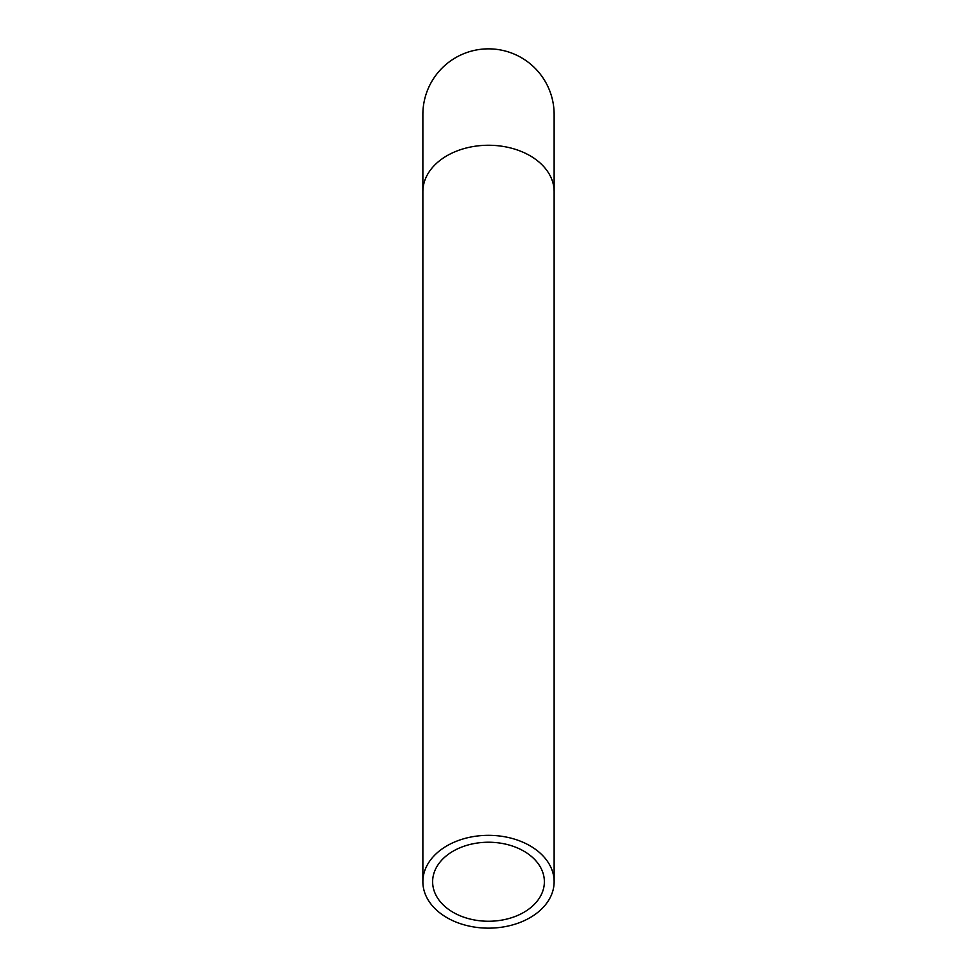 <?xml version="1.0" encoding="UTF-8"?>
<svg xmlns="http://www.w3.org/2000/svg" width="977" height="977" viewBox="0 0 977 977"><rect width="100%" height="100%" fill="white"/><g stroke="black" fill="none" stroke-linecap="round" stroke-linejoin="round"><path stroke-width="1.47" d="M422.87 191.663A65.63 46.407 180 0 1 488.5 145.255A65.63 46.407 180 0 1 554.13 191.663L554.13 114.48A65.63 65.63 0 0 0 488.5 48.85A65.63 65.63 0 0 0 422.87 114.48L422.87 881.742A65.63 46.407 180 0 0 488.5 928.15A65.63 46.407 180 0 0 554.13 881.742A65.63 46.407 180 0 0 488.5 835.335A65.63 46.407 180 0 0 422.87 881.742M488.5 842.235A55.872 39.507 180 0 0 432.628 881.742A55.872 39.507 180 0 0 488.5 921.25A55.872 39.507 180 0 0 544.372 881.742A55.872 39.507 180 0 0 488.5 842.235M554.13 191.663L554.13 881.742"/></g></svg>
